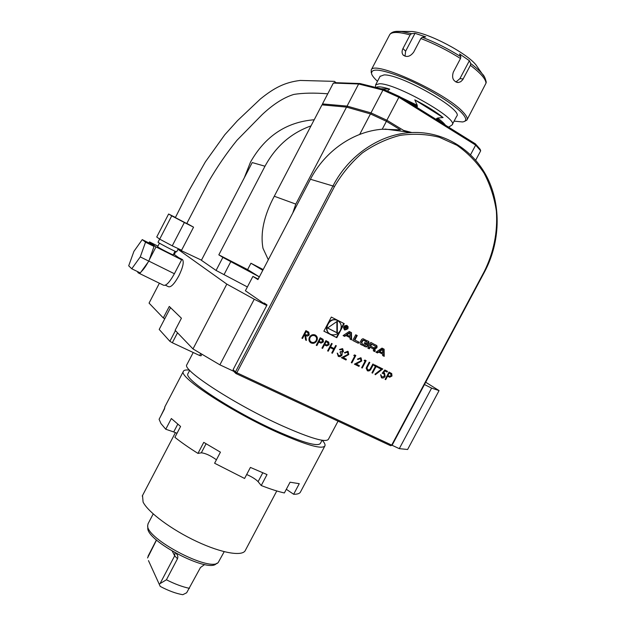 <?xml version="1.0" encoding="UTF-8"?>
<svg xmlns="http://www.w3.org/2000/svg" width="626" height="626" viewBox="0 0 626 626"><rect width="100%" height="100%" fill="white"/><g stroke="black" fill="none" stroke-linecap="round" stroke-linejoin="round"><path stroke-width="0.94" d="M309.455 337.203C310.848 334.957 312.703 334.198 315.003 334.918L315.191 335.012C317.351 336.334 317.891 338.267 316.811 340.81C315.34 343.118 313.43 343.838 311.075 342.954C308.947 341.639 308.407 339.722 309.455 337.203M321.944 348.095L325.903 340.599L328.767 342.172L329.088 344.723L326.709 345.935L324.393 344.942L322.57 348.4L321.944 348.095L322.57 348.4M342.258 349.488L339.433 349.519L342.477 348.619L343.439 351.546L341.835 352.681L342.242 353.682L341.788 355.474L340.028 356.671L338.322 356.437L337.203 353.111L338.736 355.678L341.303 354.965L340.035 352.352L340.442 351.585L342.829 351.241L341.968 349.316L340.051 349.824M353.776 355.458L354.574 354.895L355.818 355.513L351.898 362.916L351.296 362.61L354.809 355.975L353.776 355.458L354.809 355.975M364.105 360.607L364.895 360.044L366.132 360.662L362.227 368.025L361.632 367.728L365.13 361.116L364.105 360.607L365.13 361.116M375.443 366.257L374.004 365.537L374.403 364.786L377.877 366.523L377.478 367.274L376.038 366.554L372.548 373.127L371.954 372.838L375.443 366.257L374.012 365.529M384.802 369.974L387.494 371.32L387.095 372.063L384.865 370.952L383.495 372.697L384.341 372.94L385.139 376.351C384.215 377.854 383.018 378.347 381.547 377.814L380.569 374.731L381.915 377.055L384.567 376.03L383.84 373.636L382.189 373.292L384.802 369.974M336.804 337.688L344.222 323.65L331.318 317.069L323.869 331.185L336.804 337.688L336.373 337.406L339.01 332.406M254.242 299.236L266.746 305.504L233.107 369.661L235.439 371.93L333.071 185.75C349.026 154.825 380.467 133.808 411.642 132.548C443.529 131.061 472.951 149.238 487.247 177.549C501.473 205.962 500.182 242.465 484.657 271.684L392.142 445.149L391.696 445.102L484.344 271.387C493.781 252.239 497.795 232.152 496.379 211.126C494.352 197.55 490.221 184.85 483.992 173.026C476.636 161.985 467.614 152.736 456.933 145.271L439.288 137.25C426.549 134.074 413.473 133.448 400.045 135.38C386.727 138.808 374.184 144.645 362.399 152.9C351.366 162.392 342.07 173.574 334.527 186.454L236.824 372.752L391.696 445.102L390.679 445.743L235.908 373.511L233.584 371.234L219.89 364.841L254.242 299.236L226.815 284.11L177.972 249.312M384.114 349.191L381.985 348.103L375.929 352.164L377.478 352.947L378.707 352.117L382.65 354.113L382.674 355.568L384.207 356.343L384.114 349.191M376.922 345.779L370.795 342.422L367.806 348.064L369.277 348.807L370.099 347.25L373.542 348.995L373.354 350.865L374.817 351.601L375.068 349.285L374.278 348.502L375.31 348.823L377.126 347.242L376.922 345.779L375.733 344.942M368.949 341.726L363.002 338.713L361.656 339.394L359.997 342.516L360.208 343.987L366.155 346.992L367.501 346.311L368.479 344.472L364.7 342.555L364.269 343.369L366.578 344.535L365.365 345.388L362.055 343.713L361.789 342.688L362.83 340.716L363.792 340.317L368.964 343.557L368.949 341.726L367.759 340.888M354.832 340.067L357.235 335.536L355.74 334.785L352.735 340.458L358.346 343.291L358.948 342.148L354.386 339.785L356.757 335.301M347.907 328.752L348.119 326.756L346.859 325.379C343.447 325.849 342.774 327.398 344.84 330.027L347.907 328.752M350.02 339.089L351.601 339.887L351.46 332.609L349.261 331.49L343.087 335.591L344.676 336.389L345.928 335.559L349.997 337.61L350.02 339.089M385.131 379.356L389.004 372.071L391.719 373.558L391.986 376.023L389.701 377.22L387.51 376.281L385.718 379.646L385.131 379.356L385.718 379.646M378.331 367.697L378.722 366.946L382.783 368.964L375.334 374.739L374.99 374.176L381.383 369.215L378.331 367.697L381.383 369.215M366.852 366.633L369.207 362.196L369.802 362.493L366.977 367.885L367.775 370.052L369.864 369.528L372.869 364.019L373.464 364.316L371.116 368.753C370.302 370.584 369.066 371.281 367.407 370.819L366.147 368.245L366.852 366.633M360.435 358.534L357.978 359.465L357.376 359.167L360.756 357.743L361.726 360.999L356.249 364.105L359.371 365.654L358.972 366.406L354.402 364.152L361.092 360.756L360.279 358.448L357.978 359.465M347.461 352.07L344.981 353.001L344.37 352.696L347.782 351.272L348.776 354.551L343.251 357.673L346.405 359.238L346.006 359.997L341.389 357.712L348.134 354.308L347.305 351.984L344.981 353.001M327.609 350.896L331.561 343.416L332.179 343.729L330.559 346.796L334.081 348.541L335.7 345.482L336.311 345.787L332.367 353.252L331.757 352.947L333.674 349.308L330.152 347.563L328.227 351.202L327.609 350.896M316.255 345.278L320.222 337.758L323.102 339.339L323.423 341.898L321.036 343.118L318.712 342.117L316.881 345.583L316.255 345.278L316.881 345.583M301.904 338.181L305.887 330.614L308.829 332.21L308.908 335.317L307.436 336.099L305.668 335.646L306.411 340.403L305.629 340.02L304.885 335.254L304.377 334.996L302.538 338.486L301.904 338.181M425.696 382.228L439.069 390.593L431.604 388.112L424.467 384.536M178.066 249.132L201.462 260.15M266.746 305.504L267.028 304.956L264.164 302.976L263.882 303.516L266.856 304.839M263.882 303.516L245.4 290.738L252.904 276.402L258.186 279.102M247.38 286.951L216.072 270.448L201.392 260.291L252.223 162.564L264.986 166.226C275.667 146.507 291.004 133.064 311.012 125.881M386.399 121.311L400.437 129.856L382.236 129.23L386.399 121.311L370.451 113.924L346.538 107.109L321.983 104.863L274.282 196.243C263.961 215.68 260.197 233.021 262.99 248.287L268.304 259.759M216.072 270.448L222.864 257.403L218.826 254.852L264.986 166.226M218.826 254.852L247.614 269.587L250.932 263.233L263.186 269.548M382.236 129.23C353.424 131.397 325.011 150.976 310.426 179.255L257.935 279.587L252.904 276.402M262.795 270.299L250.932 263.233M258.092 279.047L259.25 276.825L247.614 269.587M411.869 132.54L403.582 130.404L405.859 131.789M244.226 177.948L250.517 162.079C265.228 136.108 286.458 122 314.213 119.754M226.815 284.11L192.988 348.932L219.89 364.841M192.988 348.932L175.131 330.301L181.423 318.219L169.286 306.435L163.292 317.953L164.802 318.673M163.292 317.953L149.058 303.109L159.387 283.21M431.604 388.112L399.286 448.646L407.612 449.491L439.069 390.593M399.286 448.646L391.962 445.227M174.333 254.399L175.804 251.566M165.389 285.206L168.472 286.708C170.906 287.537 174.357 283.922 178.833 275.878C182.909 267.459 184.138 262.028 182.526 259.602L182.08 259.383M233.107 369.661L233.584 371.234M186.986 364.434L186.791 364.817C181.884 370.005 235.939 405.124 282.756 426.048C310.903 438.482 326.138 442.872 328.47 439.202L338.032 421.173M188.129 373.339L187.933 373.714C183.238 378.91 233.592 411.947 277.357 431.353C303.774 442.934 318.141 446.909 320.457 443.294L322.069 440.25M189.561 370.138C185.922 369.669 183.848 370.099 183.34 371.421C178.269 376.93 232.16 412.315 279.04 433.082C307.225 445.422 322.539 449.656 324.972 445.782C325.371 444.57 324.471 442.738 322.288 440.281M259.25 276.825L222.864 257.403M292.772 213.004L295.801 204.099L346.538 107.109M370.451 113.924L359.7 134.418M347.328 107.312L347.062 106.099L370.991 112.883L371.022 114.175M475.697 160.193L480.674 150.803L480.173 149.309L475.4 143.847L475.666 145.091L398.981 97.351L382.955 90.081L358.635 83.986L360.013 83.532L384.059 89.534L382.955 90.081L370.991 112.883L386.938 120.27L403.582 130.404M322.476 103.916L333.353 83.078L358.635 83.986L347.062 106.099L322.476 103.916L322.813 104.933M386.305 121.264L399.325 96.451L475.4 143.847M333.353 83.078L334.824 82.663L360.013 83.532M480.674 150.803L475.666 145.091L470.556 154.732M384.059 89.534L399.325 96.451M148.472 560.606L160.233 586.413L148.472 560.606M160.233 586.413C168.59 590.819 176.102 593.581 182.784 594.7L186.65 592.783L200.484 567.492L204.679 564.519M147.54 557.962L156.531 540.066M160.326 583.08L174.662 555.833L177.502 558.728L166.414 579.786L159.411 583.988M172.299 551.232L174.662 555.833L175.022 552.797M177.502 558.728C178.207 556.71 177.729 554.941 176.07 553.423M156.414 539.964L148.026 556.271M148.182 523.5L147.689 525.433C145.568 538.524 210.266 572.5 218.239 562.477L224.202 551.694M147.705 525.77L147.814 527.812C145.772 540.59 208.388 573.463 216.205 563.713L217.05 563.197M166.414 579.786C174.857 584.058 182.549 586.906 189.482 588.346M246.675 474.508C251.949 476.832 255.752 479.219 258.1 481.668L261.23 485.533C270.291 489.055 278.007 491.535 284.376 492.959L290.065 482.208L299.259 483.679L293.649 494.266C297.585 494.329 299.901 493.491 300.597 491.754L313.282 467.841M286.317 489.282L293.649 494.266M206.048 443.787L201.314 452.817L197.965 453.404L203.755 442.371L220.43 452.168L214.608 463.24L244.586 478.467L250.408 467.419L267.02 474.571L261.23 485.533M177.761 424.209L173.707 431.948L165.757 429.24L171.352 418.528L180.578 426.462L174.897 437.324C181.219 442.363 188.911 447.723 197.965 453.404M160.694 416.22L164.481 408.426M165.757 429.24L160.984 423.591L159.09 419.287L164.528 408.864L164.928 406.697M173.707 431.948L177.009 433.278M201.314 452.817C205.453 453.232 210.493 455.556 216.424 459.781M142.517 495.518L143.088 502.044C148.01 512.178 171.618 529.76 196.775 541.506C221.948 553.321 242.896 556.717 245.415 550.246L276.786 490.956M235.908 373.511L236.824 372.752L235.439 371.93L235.908 373.511M390.679 445.743L392.142 445.149M336.045 82.702L334.44 81.364L300.198 80.441C284.689 82.358 274.235 87.804 260.4 98.978L237.504 120.646L224.757 134.786L205.383 161.852L188.817 190.938L175.366 217.59M327.758 93.798C314.135 92.726 302.788 92.945 293.727 94.456C283.735 97.523 273.218 104.245 262.169 114.621L236.957 140.302C226.753 152.916 217.245 166.782 208.427 181.892L186.759 223.545L175.366 217.598M178.3 248.679L176.673 251.809C177.166 252.693 157.564 242.552 158.049 242.168L158.057 242.152M131.773 268.773L140.302 272.944L148.839 261.144L154.019 246.448L150.616 243.819L142.243 239.609L133.917 251.362L128.698 265.807L131.773 268.773L140.271 256.903L145.529 242.184L142.243 239.609M173.598 254.023L181.634 259.782L174.388 273.742C169.662 282.248 166.031 286.074 163.503 285.221L138.495 273.006M148.941 242.974L149.497 241.902L155.991 246.894L149.324 259.767M175.045 251.245L173.206 254.79C173.59 255.565 157.196 247.09 157.619 246.73L159.466 243.162M181.634 259.782L155.991 246.894M157.924 246.143L149.497 241.902M147.963 262.357C145.553 266.692 143.291 269.822 141.163 271.754M139.825 272.709L138.064 272.795L137.493 271.567M154.019 246.448L145.529 242.184M148.839 261.144L140.271 256.903M175.436 217.449L168.621 214.006L156.727 236.996L159.685 239.14L172.252 245.83L181.587 250.228L193.559 227.168L186.83 223.404M172.252 245.83L184.349 222.512L193.559 227.168M159.685 239.14L171.735 215.86L184.349 222.512M168.621 214.006L171.735 215.86M201.854 354.285L201.032 355.85L199.647 355.513L172.33 342.751L169.873 341.295L159.2 329.44L170.53 307.648M169.873 341.295L175.429 330.614M177.518 332.797L172.33 342.751M199.647 355.513L200.656 353.573M406.532 31.558L412.315 31.511C428.591 32.975 466.534 52.889 476.018 64.955L478.342 68.297M455.9 82.029L459.907 78.649L469.367 60.714L459.523 53.906L460.838 56.723L460.501 58.515C447.653 50.401 434.428 43.734 420.836 38.515L422.214 37.263L425.711 36.871L414.999 33.319L405.617 51.207L405.006 56.223M486.261 82.084L486.003 83.172C485.854 79.103 480.651 73.156 470.4 65.331L470.721 63.547L469.367 60.714M414.999 33.319L411.485 33.687L410.1 34.931C398.637 31.793 391.853 31.676 389.755 34.571L389.998 34.195M467.066 119.769L486.003 83.172M389.755 34.571L380.358 52.521M420.836 38.515L413.661 52.177C410.124 56.747 406.579 57.639 403.011 54.845C401.775 53.1 401.767 50.98 402.988 48.499L410.1 34.931M470.4 65.331L462.7 79.784L460.689 81.732L458.263 82.515C453.224 81.537 451.565 78.093 453.287 72.201L460.501 58.515M371.218 72.702L371.241 69.932C373.526 59.986 445.61 92.648 462.88 111.882C466.597 115.755 467.927 118.51 466.871 120.137L464.398 121.444M454.085 121.139L462.528 121.953C467.113 121.287 466.753 118.15 461.448 112.539C452.23 102.985 426.838 87.562 404.787 78.297C381.211 68.954 370.201 67.624 371.734 74.283C372.564 76.184 374.473 78.516 377.486 81.294M452.238 124.637L456.675 116.233C464.289 110.262 400.64 73.907 384.012 74.924L380.052 76.388M449.39 126.726L452.089 124.918C459.5 119.323 395.82 83.094 379.387 83.751L375.655 84.792L375.459 87.272M376.124 87.444C377.877 86.263 382.408 86.818 389.716 89.119L381.07 88.736M416.947 107.429L417.26 105.301L414.795 99.847C426.697 106.005 436.126 111.905 443.091 117.547L414.795 99.847M448.623 127.164L449.593 126.452L448.67 127.195M443.091 117.547L437.621 118.009L436.111 119.37M389.716 89.119L387.416 90.989M323.892 331.138L336.373 337.406M337.876 320.692L336.639 320.05C333.697 319.088 331.021 319.792 328.627 322.171M326.6 326.005C326.005 329.378 327.015 331.952 329.628 333.728M340.317 330.575C342.187 325.911 341.107 322.492 337.07 320.316C328.916 316.748 322.492 331.279 330.833 334.401C334.746 335.63 337.907 334.354 340.317 330.575M341.092 328.47L343.76 323.415M327.539 328.016L337.328 332.954L337.32 321.248L327.539 328.016M327.586 327.977L336.898 332.672L336.882 321.553M336.898 332.672L337.328 332.954M382.596 349.511L382.635 352.986L379.661 351.476L382.596 349.511L382.118 349.222L379.192 351.186L379.661 351.476M382.674 355.505L383.73 356.045L383.644 348.948M383.73 356.045L384.207 356.343M375.976 352.133L377.008 352.649L378.237 351.828L382.65 354.113M378.237 351.828L378.707 352.117M377.008 352.649L377.478 352.947M374.285 348.51L373.808 348.212L374.841 348.533L376.179 347.853L376.453 345.489M374.278 348.502L375.068 349.285M373.378 350.818L374.348 351.311L374.598 348.995M374.348 351.311L374.817 351.601M367.83 348.017L368.816 348.518L369.637 346.96L373.08 348.698M369.637 346.96L370.099 347.25M368.816 348.518L369.277 348.807M371.202 344.018L370.201 345.912L370.662 346.201L374.145 347.962L375.365 347.07L375.099 346.053L371.202 344.018L375.099 346.053M370.662 346.201L371.664 344.308M367.47 342.751L368.503 343.275L368.487 341.444M368.503 343.275L368.964 343.557M361.953 343.651L361.327 342.406L362.376 340.434L363.338 340.035L366.648 341.71M364.293 343.322L366.578 344.535M360.85 344.48L365.701 346.702L367.047 346.022L367.994 344.23M352.767 340.411L357.892 343.001L358.471 341.906M357.892 343.001L358.346 343.291M346.225 325.559L346.671 325.825C343.909 326.201 343.361 327.453 345.036 329.589L347.516 328.556L346.671 325.825L344.777 325.622M343.502 327.688L344.566 329.299M347.774 327.421L346.953 325.418M344.308 329.714L346.468 329.542M347.101 327.429L346.765 326.303L345.842 325.833L344.394 328.58L345.622 327.664L346.217 329.503L346.115 327.891L346.796 327.249M345.677 327.617L346.295 327.562M345.051 327.328L345.622 327.664M345.935 326.287L346.608 326.631L346.178 327.531L345.466 327.179L345.685 326.13M345.693 326.115L346.217 326.389M346.781 326.795L346.616 326.224M343.134 335.559L344.237 336.107L345.489 335.278L349.997 337.61M345.489 335.278L345.928 335.559M344.237 336.107L344.676 336.389M350.02 339.034L351.155 339.605L351.014 332.383M351.155 339.605L351.601 339.887M349.903 332.922L349.973 336.459L346.906 334.91L349.903 332.922L349.457 332.649L346.46 334.628L346.906 334.91M391.618 373.495L391.986 376.023M391.892 375.96L389.701 377.22M389.607 377.157L387.51 376.281M387.416 376.218L385.624 379.583M390.859 373.965L389.098 373.049L387.807 375.475L389.208 376.203L391.399 375.733L390.389 373.706L389.192 373.112L387.901 375.537M387.392 371.265L387.095 372.063M387.001 372L384.865 370.952M384.771 370.889L383.495 372.697M384.552 373.057L385.139 376.351M385.045 376.289C384.121 377.791 382.924 378.284 381.453 377.752L381.484 377.783M381.062 374.974L381.688 376.915M383.746 373.573L382.236 373.237M382.674 368.91L375.279 374.653M377.783 366.468L377.478 367.274M377.384 367.212L376.038 366.554M375.944 366.492L372.548 373.127M372.454 373.065L371.961 372.822M369.708 362.446L366.977 367.885M366.883 367.822L367.525 369.903M373.37 364.269L371.022 368.691C370.209 370.522 368.972 371.218 367.321 370.756L367.407 370.819M366.03 360.615L362.227 368.025M362.141 367.963L361.632 367.712M357.884 359.402L357.376 359.152M361.085 357.923L361.726 360.999M361.64 360.936L356.249 364.105M359.269 365.607L358.972 366.406M358.878 366.343L354.426 364.144M355.717 355.466L351.898 362.916M351.812 362.853L351.303 362.603M344.895 352.939L344.378 352.688M348.126 351.46L348.776 354.551M348.69 354.496L343.251 357.673M346.311 359.191L346.006 359.997M345.92 359.934L341.413 357.704M339.965 349.762L339.449 349.504M342.696 348.745L343.439 351.546M343.353 351.483L341.835 352.681M341.749 352.618L342.242 353.682M342.156 353.62L341.945 355.2M341.859 355.145L340.231 356.53L338.322 356.437M337.727 353.369L337.805 354.707M337.719 354.652L338.408 355.482M340.481 352.618L340.043 352.344M332.085 343.682L330.559 346.796M336.217 345.74L332.367 353.252M332.281 353.189L331.764 352.931M330.152 347.563L333.674 349.308M330.066 347.5L328.227 351.202M328.141 351.139L327.617 350.881M328.689 342.109L329.088 344.723M329.002 344.66L326.709 345.935M326.623 345.881L324.393 344.942M324.307 344.887L322.484 348.338M327.961 342.633L326.036 341.616L324.714 344.112L326.201 344.887L328.47 344.417L327.382 342.305L326.115 341.671L324.8 344.175M323.016 339.284L323.423 341.898M323.337 341.843L321.036 343.118M320.95 343.064L318.712 342.117M318.626 342.062L316.795 345.529M322.296 339.808L320.355 338.783L319.033 341.287L320.52 342.07L322.805 341.593L321.709 339.472L320.434 338.846L319.111 341.35M315.676 335.286C317.374 336.718 317.726 338.541 316.733 340.747L316.811 340.81M316.733 340.747C315.254 343.064 313.344 343.776 310.989 342.899L311.075 342.954M310.989 342.899L310.473 342.594M315.144 335.99L314.581 335.669C312.695 335.043 311.169 335.638 310.003 337.453C309.221 339.261 309.541 340.74 310.958 341.874M316.193 340.497C317.03 338.447 316.568 336.874 314.815 335.794L314.667 335.724C312.773 335.098 311.247 335.692 310.089 337.508C309.252 339.558 309.714 341.115 311.451 342.172L311.545 342.211C313.454 342.915 315.003 342.344 316.193 340.497M308.751 332.156L309.228 334.832M309.15 334.777L307.632 335.998L305.668 335.646M305.582 335.583L306.411 340.403M306.325 340.348L305.629 340.004M304.377 334.996L304.885 335.254M304.291 334.941L302.538 338.486M302.452 338.431L301.912 338.165M308.086 332.735L306.028 331.647L304.698 334.167L306.27 334.973L308.602 334.519L307.429 332.359L306.114 331.702L304.784 334.221M334.527 186.454L310.426 179.255M224.1 274.501L230.877 261.504M274.282 196.243L295.801 204.099M262.764 472.833L258.1 481.668M174.388 273.742L148.855 261.097M470.721 63.547C475.729 67.326 479.547 70.761 482.192 73.845L484.767 77.436M395.202 31.519L401.712 31.59L411.485 33.687M422.214 37.263C435.453 42.341 448.326 48.828 460.838 56.723M405.617 51.207L402.988 48.499M459.907 78.649L463.217 78.939M417.26 105.301L400.413 97.132M417.448 106.475L406.454 100.896M445.469 125.208C444.03 123.259 441.416 120.865 437.621 118.009M442.676 123.463L436.612 118.424M376.664 346.953L377.126 347.242M376.179 347.853L376.649 348.142M374.841 348.533L375.31 348.823M374.802 350.45L375.271 350.748M368.691 342.907L369.152 343.197M363.385 340.059L363.839 340.341M362.376 340.434L362.83 340.716M361.327 342.406L361.789 342.688M367.047 346.022L367.501 346.311M365.701 346.702L366.155 346.992M364.042 346.108L364.496 346.397M361.218 344.683L361.671 344.965M346.17 326.357L346.608 326.631M411.642 132.548L384.99 129.05M186.791 364.817L193.215 352.508M187.933 373.714L189.717 370.302M313.524 467.387L324.769 446.174M164.654 407.213L183.34 371.421M147.971 523.915L153.206 513.923M142.227 496.074L175.429 432.597M159.638 239.101L158.049 242.168M182.526 259.602L179.044 257.857M412.315 31.511L397.878 31.339C394.059 31.261 391.352 32.333 389.755 34.563M476.018 64.955L482.192 73.845C483.976 75.308 485.33 78.101 486.261 82.233M403.606 55.456L403.011 54.845M456.902 82.389L458.263 82.515M382.447 48.523L371.241 69.932M380.209 76.09L375.655 84.792M336.639 320.05L337.07 320.316M363.338 340.035L363.792 340.317M364.488 346.311L364.95 346.601M344.402 329.753L344.84 330.027"/></g></svg>
